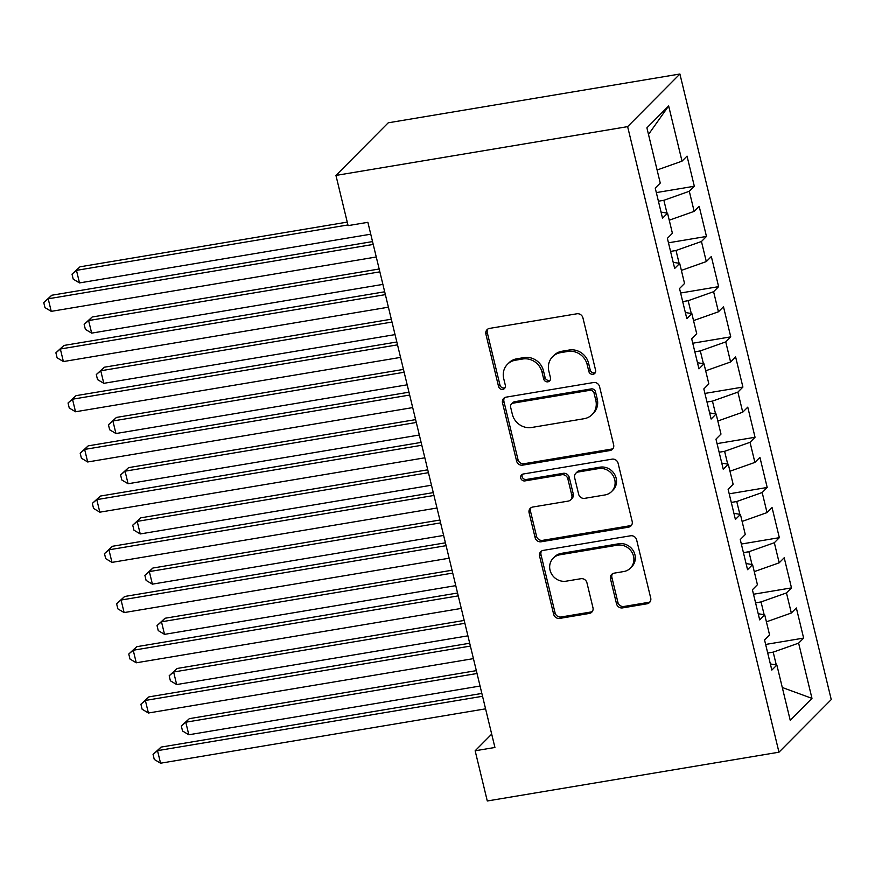 <?xml version="1.0" encoding="UTF-8"?>
<svg xmlns="http://www.w3.org/2000/svg" width="875" height="875" viewBox="0 0 875 875"><rect width="100%" height="100%" fill="white"/><g stroke="black" fill="none" stroke-linecap="round" stroke-linejoin="round"><path stroke-width="1.31" d="M593.042 374.281A3.631 3.358 -135.2 0 0 595.602 370.256L582.936 317.898A5.184 4.802 -135.2 0 0 576.888 313.786L489.541 328.398A5.184 4.802 -135.2 0 0 485.887 334.13L498.553 386.498A3.631 3.358 -135.2 0 0 504.525 388.489A3.631 3.358 -135.2 0 0 505.345 385.361L503.705 378.58A16.592 15.356 -135.2 0 1 507.467 364.284A16.592 15.356 -135.2 0 1 515.419 360.216L522.692 359.002A16.592 15.356 -135.2 0 1 542.041 372.17L543.681 378.941A3.631 3.358 -135.2 0 0 549.653 380.931A3.631 3.358 -135.2 0 0 550.473 377.803L548.833 371.033A16.592 15.356 -135.2 0 1 552.595 356.738A16.592 15.356 -135.2 0 1 560.547 352.669L567.831 351.444A16.592 15.356 -135.2 0 1 587.169 364.623L588.809 371.394A3.631 3.358 -135.2 0 0 593.042 374.281M552.595 356.738L554.006 355.316A16.592 15.356 -135.2 0 1 561.958 351.247L569.242 350.022A16.592 15.356 -135.2 0 1 588.58 363.202L590.22 369.972A3.631 3.358 -135.2 0 0 595.372 372.553M487.845 329.033A5.184 4.802 -135.2 0 0 487.298 332.708L499.964 385.077A3.631 3.358 -135.2 0 0 505.116 387.658M507.467 364.284L508.878 362.863A16.592 15.356 -135.2 0 1 516.83 358.794L524.114 357.58A16.592 15.356 -135.2 0 1 543.452 370.748L545.092 377.519A3.631 3.358 -135.2 0 0 550.244 380.111M616.503 603.783A5.184 4.802 -135.2 0 0 622.552 607.895L647.052 603.794A5.184 4.802 -135.2 0 0 650.716 598.052L636.639 539.908A5.184 4.802 -135.2 0 0 630.602 535.784L543.255 550.397A5.184 4.802 -135.2 0 0 539.591 556.139L553.656 614.294A5.184 4.802 -135.2 0 0 559.705 618.406L589.302 613.452A5.184 4.802 -135.2 0 0 592.966 607.72L586.95 582.827A5.184 4.802 -135.2 0 0 580.902 578.714L566.223 581.164A13.869 12.83 -135.2 0 1 551.523 573.88A13.869 12.83 -135.2 0 1 553.197 558.206A13.869 12.83 -135.2 0 1 559.847 554.805L617.345 545.18A13.869 12.83 -135.2 0 1 632.045 552.475A13.869 12.83 -135.2 0 1 630.372 568.148A13.869 12.83 -135.2 0 1 623.722 571.55L614.141 573.158A5.184 4.802 -135.2 0 0 610.477 578.889L616.503 603.783L617.914 602.361A5.184 4.802 -135.2 0 0 623.962 606.473L648.462 602.372A5.184 4.802 -135.2 0 0 650.158 601.727M494.922 747.469L367.872 222.316L348.097 225.63L335.945 175.427L627.627 126.634L778.969 752.194L487.287 800.986L475.147 750.783L494.922 747.469M609.973 450.538A5.184 4.802 -135.2 0 0 613.637 444.795L599.561 386.641A5.184 4.802 -135.2 0 0 593.523 382.528L506.177 397.141A5.184 4.802 -135.2 0 0 502.512 402.883L516.578 461.027A5.184 4.802 -135.2 0 0 522.627 465.15L609.973 450.538L611.384 449.116A5.184 4.802 -135.2 0 0 613.091 448.47M618.1 463.28L632.177 521.423A5.184 4.802 -135.2 0 1 628.512 527.166L541.166 541.778A5.184 4.802 -135.2 0 1 535.117 537.666L529.102 512.772A5.184 4.802 -135.2 0 1 532.766 507.03L568.181 501.113A5.184 4.802 -135.2 0 0 571.845 495.37L567.853 478.866A5.184 4.802 -135.2 0 0 561.805 474.742L524.923 480.911A3.631 3.358 -135.2 0 1 521.522 474.906A3.631 3.358 -135.2 0 1 523.261 474.009L612.062 459.156A5.184 4.802 -135.2 0 1 618.1 463.28M627.627 126.634L679.908 74.014L831.25 699.573L778.969 752.194M656.327 192.598L694.323 186.244L687.039 156.122L682.019 161.164L668.653 105.941L646.898 127.837L660.253 183.061L655.244 188.114L662.528 218.236L667.548 213.194L672.405 233.275L667.384 238.317L674.669 268.439L679.689 263.397L684.545 283.478L679.536 288.52L686.82 318.653L691.841 313.6L696.697 333.681L691.677 338.734L698.961 368.856L703.981 363.803L708.838 383.884L703.828 388.938L711.112 419.059L716.133 414.006L720.989 434.098L715.969 439.141L723.253 469.263L728.273 464.22L733.13 484.302L728.12 489.344L735.405 519.466L740.414 514.423L745.281 534.505L740.261 539.558L747.545 569.68L752.566 564.627L757.422 584.708L752.412 589.761L759.697 619.883L764.706 614.83L769.573 634.911L764.553 639.964L771.837 670.086L776.858 665.044L770.35 663.939M694.323 186.244L689.303 191.286L694.159 211.367L669.233 220.194M668.467 242.802L706.464 236.447L699.18 206.325L694.159 211.367M706.464 236.447L701.455 241.5L706.311 261.581L681.384 270.397M680.619 293.005L718.616 286.65L711.331 256.528L706.311 261.581M718.616 286.65L713.595 291.703L718.452 311.784L693.525 320.6M692.759 343.219L730.756 336.864L723.472 306.731L718.452 311.784M730.756 336.864L725.747 341.906L730.603 361.987L705.677 370.803M704.911 393.422L742.908 387.067L735.623 356.945L730.603 361.987M742.908 387.067L737.887 392.109L742.744 412.191L717.817 421.017M717.052 443.625L755.048 437.27L747.764 407.148L742.744 412.191M755.048 437.27L750.039 442.312L754.895 462.405L729.969 471.22M729.203 493.828L767.2 487.473L759.916 457.352L754.895 462.405M767.2 487.473L762.18 492.527L767.036 512.608L742.109 521.423M741.344 544.042L779.341 537.677L772.056 507.555L767.036 512.608M779.341 537.677L774.331 542.73L779.188 562.811L754.261 571.627M753.495 594.245L791.492 587.891L784.208 557.758L779.188 562.811M791.492 587.891L786.472 592.933L791.328 613.014L766.402 621.841M765.636 644.448L803.633 638.094L796.348 607.972L791.328 613.014M803.633 638.094L798.623 643.136L811.978 698.37L790.223 720.267L776.858 665.044M764.706 614.83L758.209 613.736M776.289 664.945L773.194 652.138L767.725 653.056M798.623 643.136L773.194 652.138M811.978 698.37L782.294 687.498M752.566 564.627L746.058 563.533M764.148 614.742L761.042 601.934L755.573 602.842M786.472 592.933L761.042 601.934M740.414 514.423L733.917 513.33M751.997 564.528L748.902 551.72L743.433 552.639M774.331 542.73L748.902 551.72M728.273 464.22L721.766 463.116M739.856 514.325L736.75 501.517L731.281 502.436M762.18 492.527L736.75 501.517M716.133 414.006L709.625 412.912M727.705 464.122L724.609 451.314L719.141 452.233M750.039 442.312L724.609 451.314M703.981 363.803L697.473 362.709M715.564 413.919L712.458 401.111L706.989 402.019M737.887 392.109L712.458 401.111M691.841 313.6L685.333 312.506M703.413 363.705L700.317 350.908L694.848 351.816M725.747 341.906L700.317 350.908M679.689 263.397L673.181 262.303M691.272 313.502L688.166 300.694L682.697 301.613M713.595 291.703L688.166 300.694M667.548 213.194L661.041 212.089M679.12 263.298L676.025 250.491L670.556 251.409M701.455 241.5L676.025 250.491M666.98 213.095L663.873 200.287L658.405 201.206M689.303 191.286L663.873 200.287M491.684 734.125L475.147 750.783M335.945 175.427L388.237 122.806L679.908 74.014M668.653 105.941L648.495 134.444M682.019 161.164L657.092 169.991M504.481 397.786A5.184 4.802 -135.2 0 0 503.923 401.461L518 459.605A5.184 4.802 -135.2 0 0 524.038 463.728L611.384 449.116M594.081 393.203A3.631 3.358 -135.2 0 0 589.848 390.316L513.188 403.145A3.631 3.358 -135.2 0 0 510.617 407.159L512.345 414.312A16.592 15.356 -135.2 0 0 531.694 427.481L584.095 418.709A16.592 15.356 -135.2 0 0 592.058 414.641A16.592 15.356 -135.2 0 0 595.809 400.345L594.081 393.203L595.492 391.781A3.631 3.358 -135.2 0 0 591.27 388.894L589.848 390.316M511.438 404.042L512.859 402.62A3.631 3.358 -135.2 0 1 514.598 401.723L591.27 388.894M592.058 414.641L593.469 413.219A16.592 15.356 -135.2 0 0 597.22 398.923L595.809 400.345M595.492 391.781L597.22 398.923M531.059 507.675A5.184 4.802 -135.2 0 0 530.513 511.35L536.539 536.244A5.184 4.802 -135.2 0 0 542.577 540.356L629.923 525.744A5.184 4.802 -135.2 0 0 631.63 525.098M570.675 499.833L572.086 498.411A5.184 4.802 -135.2 0 0 573.256 493.948L569.264 477.444A5.184 4.802 -135.2 0 0 563.216 473.32L526.345 479.489L524.923 480.911M522.342 474.316A3.631 3.358 -135.2 0 0 526.345 479.489M604.942 494.955A13.869 12.83 -135.2 0 0 611.592 491.553A13.869 12.83 -135.2 0 0 613.255 475.891A13.869 12.83 -135.2 0 0 598.566 468.595L578.309 471.986A5.184 4.802 -135.2 0 0 574.645 477.728L578.637 494.233A5.184 4.802 -135.2 0 0 584.686 498.345L604.942 494.955M611.592 491.553L613.003 490.131A13.869 12.83 -135.2 0 0 614.677 474.469A13.869 12.83 -135.2 0 0 599.977 467.173L598.566 468.595M575.816 473.255L577.237 471.833A5.184 4.802 -135.2 0 1 579.72 470.564L599.977 467.173M612.445 573.792A5.184 4.802 -135.2 0 0 611.898 577.467L617.914 602.361M630.372 568.148L631.794 566.727A13.869 12.83 -135.2 0 0 633.456 551.053A13.869 12.83 -135.2 0 0 618.756 543.758L617.345 545.18M553.197 558.206L554.608 556.784A13.869 12.83 -135.2 0 1 561.258 553.383L618.756 543.758M541.559 551.042A5.184 4.802 -135.2 0 0 541.002 554.717L555.078 612.872A5.184 4.802 -135.2 0 0 561.116 616.984L590.723 612.03A5.184 4.802 -135.2 0 0 592.419 611.395M347.244 222.108L79.997 266.809L76.464 270.364L79.505 282.92L370.737 234.194M347.933 224.952L76.464 270.364L72.013 274.137L79.997 266.809M79.505 282.92L73.227 279.158L72.013 274.137M372.531 241.588L51.734 295.247L48.202 298.802L373.22 244.431M51.242 311.358L44.964 307.595L43.75 302.575L48.202 298.802L51.242 311.358L376.261 256.988M43.75 302.575L51.734 295.247M379.159 268.997L92.148 317.012L88.616 320.567L91.656 333.123L382.889 284.397M379.848 271.852L88.616 320.567L84.153 324.341L92.148 317.012M91.656 333.123L85.378 329.361L84.153 324.341M391.311 319.211L104.289 367.227L100.756 370.781L103.797 383.327L395.03 334.611M392 322.055L100.756 370.781L96.305 374.555L104.289 367.227M103.797 383.327L97.519 379.575L96.305 374.555M384.672 291.791L63.886 345.461L60.353 349.016L385.361 294.634M63.394 361.561L57.116 357.809L55.891 352.789L60.353 349.016L63.394 361.561L388.402 307.191M55.891 352.789L63.886 345.461M396.823 341.994L76.027 395.664L72.494 399.219L397.512 344.848M75.534 411.764L69.256 408.013L68.042 402.992L72.494 399.219L75.534 411.764L400.553 357.394M68.042 402.992L76.027 395.664M403.452 369.414L116.441 417.43L112.908 420.984L115.938 433.53L407.181 384.814M404.141 372.258L112.908 420.984L108.445 424.758L116.441 417.43M115.938 433.53L109.67 429.778L108.445 424.758M415.603 419.617L128.581 467.633L125.048 471.188L128.089 483.744L419.322 435.017M416.292 422.472L125.048 471.188L120.597 474.961L128.581 467.633M128.089 483.744L121.811 479.981L120.597 474.961M408.964 392.197L88.178 445.867L84.645 449.422L409.653 395.052M87.686 461.978L81.408 458.216L80.183 453.195L84.645 449.422L87.686 461.978L412.694 407.597M80.183 453.195L88.178 445.867M421.116 442.411L100.319 496.07L96.786 499.625L421.805 445.255M99.827 512.181L93.548 508.419L92.334 503.398L96.786 499.625L99.827 512.181L424.845 457.811M92.334 503.398L100.319 496.07M427.744 469.82L140.733 517.836L137.2 521.391L140.23 533.947L431.473 485.22M428.433 472.675L137.2 521.391L132.738 525.164L140.733 517.836M140.23 533.947L133.952 530.184L132.738 525.164M433.256 492.614L112.47 546.273L108.938 549.828L433.945 495.458M111.967 562.384L105.7 558.633L104.475 553.613L108.938 549.828L111.967 562.384L436.986 508.014M104.475 553.613L112.47 546.273M439.895 520.034L152.873 568.039L149.341 571.594L152.381 584.15L443.614 535.434M440.584 522.878L149.341 571.594L144.889 575.378L152.873 568.039M152.381 584.15L146.103 580.398L144.889 575.378M445.408 542.817L124.611 596.488L121.078 600.042L446.097 545.672M124.119 612.588L117.841 608.836L116.627 603.816L121.078 600.042L124.119 612.588L449.127 558.217M116.627 603.816L124.611 596.488M452.036 570.238L165.025 618.253L161.492 621.808L164.522 634.353L455.766 585.638M452.725 573.081L161.492 621.808L157.03 625.581L165.025 618.253M164.522 634.353L158.244 630.602L157.03 625.581M457.548 593.02L136.763 646.691L133.23 650.245L458.237 595.875M136.259 662.791L129.981 659.039L128.767 654.019L133.23 650.245L136.259 662.791L461.278 608.42M128.767 654.019L136.763 646.691M464.188 620.441L177.166 668.456L173.633 672.011L176.673 684.556L467.906 635.841M464.877 623.284L173.633 672.011L169.181 675.784L177.166 668.456M176.673 684.556L170.395 680.805L169.181 675.784M469.7 643.234L148.903 696.894L145.37 700.448L470.389 646.078M148.411 713.005L142.133 709.242L140.919 704.222L145.37 700.448L148.411 713.005L473.419 658.634M140.919 704.222L148.903 696.894M476.328 670.644L189.317 718.659L185.784 722.214L188.814 734.77L480.058 686.044M477.017 673.498L185.784 722.214L181.322 725.987L189.317 718.659M188.814 734.77L182.536 731.008L181.322 725.987M481.841 693.438L161.055 747.097L157.522 750.652L482.53 696.281M160.552 763.208L154.273 759.445L153.059 754.425L157.522 750.652L160.552 763.208L485.57 708.838M153.059 754.425L161.055 747.097M588.58 363.202L587.169 364.623M569.242 350.022L567.831 351.444M561.958 351.247L560.547 352.669M545.092 377.519L543.681 378.941M543.452 370.748L542.041 372.17M524.114 357.58L522.692 359.002M516.83 358.794L515.419 360.216M499.964 385.077L498.553 386.498M487.298 332.708L485.887 334.13M590.22 369.972L588.809 371.394M524.038 463.728L522.627 465.15M518 459.605L516.578 461.027M503.923 401.461L502.512 402.883M514.598 401.723L513.188 403.145M629.923 525.744L628.512 527.166M542.577 540.356L541.166 541.778M536.539 536.244L535.117 537.666M530.513 511.35L529.102 512.772M573.256 493.948L571.845 495.37M569.264 477.444L567.853 478.866M563.216 473.32L561.805 474.742M579.72 470.564L578.309 471.986M611.898 577.467L610.477 578.889M561.258 553.383L559.847 554.805M590.723 612.03L589.302 613.452M561.116 616.984L559.705 618.406M555.078 612.872L553.656 614.294M541.002 554.717L539.591 556.139M648.462 602.372L647.052 603.794M623.962 606.473L622.552 607.895"/></g></svg>
